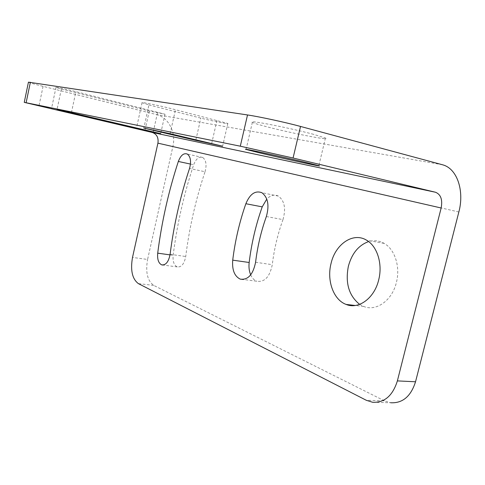 <?xml version="1.0" encoding="UTF-8"?>
<svg xmlns="http://www.w3.org/2000/svg" width="485" height="485" viewBox="0 0 485 485"><rect width="100%" height="100%" fill="white"/><g stroke="black" fill="none" stroke-linecap="round" stroke-linejoin="round"><path stroke-width="0.36" stroke-dasharray="2.42 1.82" d="M372.638 402.277L390.764 402.762L384.405 400.804L366.314 400.289M442.441 164.754L156.279 114.508L43.074 86.354C33.883 84.05 29.009 82.65 28.445 82.153M156.279 114.508C168.604 117.309 176.279 132.563 172.878 146.543L147.585 259.451L132.508 257.432M384.405 400.804L153.703 285.374C147.428 280.821 145.391 272.182 147.585 259.451M359.646 304.368L363.708 306.471C376.178 311.728 392.165 300.536 396.397 282.452C400.525 266.792 394.814 249.278 384.138 243.379C379.185 240.584 374.014 239.984 368.618 241.578M266.35 216.546L282.973 219.614C286.095 208.635 284.562 200.796 278.372 196.085C274.468 194.182 270.606 195.182 266.786 199.086M282.973 219.614C277.717 234.134 274.152 249.157 272.285 264.677C269.781 276.874 264.622 282.397 256.808 281.233L243.234 279.499M250.696 274.868C252.158 278.147 254.195 280.269 256.808 281.233M205.04 171.751C206.889 164.894 206.125 160.141 202.748 157.492C199.099 156.237 196.073 158.662 193.667 164.767C183.894 194.261 177.055 224.446 173.151 255.322C172.654 261.457 174.024 265.325 177.274 266.914C181.457 267.356 184.276 263.888 185.725 256.504C189.362 227.568 195.801 199.317 205.04 171.751L189.526 168.465M313.649 134.363C289.484 127.834 246.022 119.401 252.352 122.341C253.843 123.154 258.317 124.536 265.786 126.5C289.612 132.841 332.146 141.159 325.447 138.025L313.649 134.363M148.944 104.912L200.814 118.128C213.309 121.22 229.587 124.451 227.829 123.463L175.467 109.719C163.275 106.403 140.141 101.577 142.044 102.729L148.944 104.912L143.912 127.713M61.365 89.022L149.259 111.004L164.997 114.211L75.89 91.659C68.106 89.616 55.399 86.9 55.981 87.397L61.365 89.022L57.066 109.386M43.074 86.354L38.964 105.972M153.703 285.374L138.413 283.628M458.846 211.987L172.878 146.543M170.114 133.69L175.467 109.719M211.678 143.505L216.953 120.359M195.91 139.813L200.814 118.128M71.416 112.678L75.89 91.659M153.26 131.871L157.631 112.162M145.07 129.968L149.259 111.004M255.589 262.276L272.285 264.677M190.466 164.075L193.667 164.767M170.102 254.316L185.725 256.504M170.023 254.88L173.151 255.322M325.447 138.025L318.821 165.694M252.352 122.341L246.113 149.301M142.044 102.729L136.867 126.288M227.829 123.463L222.621 146.191M55.981 87.397L51.586 108.252M164.997 114.211L160.668 133.672M363.708 306.471L355.256 305.489M384.138 243.379L366.636 240.239M278.372 196.085L261.888 192.721M202.748 157.492L187.325 154.048M177.274 266.914L162.99 265.046"/><path stroke-width="0.73" d="M397.379 380.895L441.15 207.992L157.922 143.154L132.508 257.432C130.289 270.309 132.259 279.045 138.413 283.628L366.314 400.289L372.638 402.277C384.459 402.859 392.711 395.736 397.379 380.895L415.536 381.774C410.904 396.348 402.647 403.344 390.764 402.762M378.682 279.906C382.853 263.973 377.227 246.186 366.636 240.239C353.153 231.769 335.299 244.204 331.031 263.537C326.641 280.512 333.419 299.809 346.09 304.416C358.463 309.727 374.402 298.305 378.682 279.906M232.721 260.148C235.104 240.772 239.481 221.96 245.865 203.724C249.963 193.933 255.304 190.265 261.888 192.721C267.999 197.462 269.484 205.404 266.35 216.546C261.088 231.29 257.499 246.538 255.589 262.276C253.055 274.656 247.926 280.263 240.202 279.111C234.467 276.25 231.975 269.927 232.721 260.148L249.169 262.494C248.647 267.089 249.157 271.218 250.696 274.868M157.71 253.164C161.693 221.912 168.568 191.345 178.334 161.463C180.729 155.273 183.73 152.805 187.325 154.048C190.641 156.71 191.375 161.517 189.526 168.465C180.287 196.407 173.812 225.022 170.102 254.316C168.641 261.791 165.846 265.313 161.723 264.877C158.528 263.282 157.188 259.372 157.71 253.164L170.023 254.88M415.536 381.774L458.846 211.987C464.557 190.86 457.179 168.368 442.441 164.754L300.536 126.446L293.067 158.013L240.299 146.197L24.25 102.359L152.296 132.472C156.8 134.102 158.674 137.661 157.922 143.154M293.067 158.013L435.506 192.248C440.823 194.412 442.702 199.662 441.15 207.992M259.639 152.872C283.543 158.589 325.756 167.768 318.821 165.694L306.902 162.681C282.646 156.849 239.541 147.501 246.077 149.453L259.639 152.872M170.114 133.69L143.827 128.095L195.788 140.341L222.621 146.191L170.114 133.69M71.416 112.678L57.018 109.61L160.668 133.672L71.416 112.678M24.25 102.353L28.445 82.153L247.514 114.957C259.269 116.673 285.471 122.341 300.536 126.446M368.618 241.578C358.621 245.222 351.88 253.425 348.394 266.18C345.12 282.955 348.867 295.68 359.646 304.368M266.786 199.086L262.221 206.865C255.844 224.84 251.491 243.379 249.169 262.494M435.506 192.248L152.296 132.472M30.373 82.268L26.129 102.687M247.514 114.957L240.299 146.197M143.827 128.095L143.912 127.713M195.788 140.341L195.91 139.813M245.865 203.724L262.221 206.865M178.334 161.463L190.466 164.075M355.256 305.489L346.09 304.416M243.234 279.499L240.202 279.111M162.99 265.046L161.723 264.877"/></g></svg>
